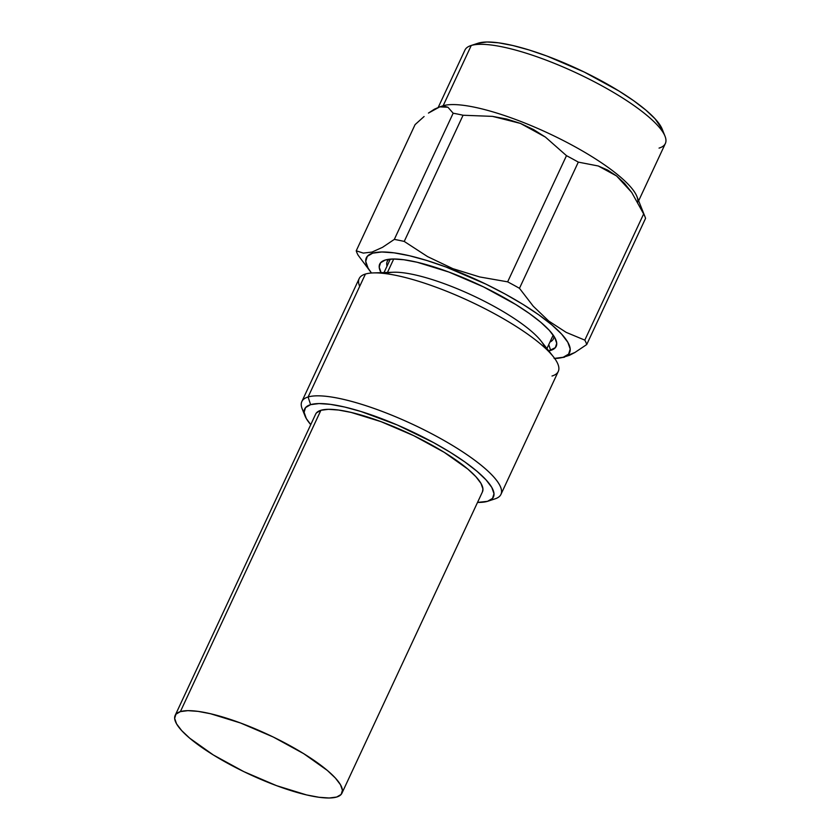 <?xml version="1.0" encoding="UTF-8"?>
<svg xmlns="http://www.w3.org/2000/svg" width="840" height="840" viewBox="0 0 840 840"><rect width="100%" height="100%" fill="white"/><g stroke="black" fill="none" stroke-linecap="round" stroke-linejoin="round"><path stroke-width="1.26" d="M393.729 258.993L387.461 272.444L393.729 258.993M387.125 273.168A89.87 21.441 25 0 1 474.495 296.383A89.87 21.441 25 0 1 544.981 347.897M304.132 412.587A109.841 26.198 25 0 1 301.844 401.552A109.841 26.198 25 0 1 308.102 396.984A109.841 26.198 -155 0 0 302.169 408.807L304.983 415.863A104.139 24.843 25 0 0 310.748 424.651L306.306 418.551L304.112 412.293L305.56 407.6L310.601 404.659L308.102 396.984L310.601 404.659A104.139 24.843 25 0 1 433.02 442.312A104.139 24.843 25 0 1 487.967 501.186L495.18 498.803A109.841 26.198 -155 0 0 437.22 436.695A109.841 26.198 -155 0 0 308.102 396.984L365.431 274.04L308.102 396.984A109.841 26.198 25 0 1 425.366 430.49A109.841 26.198 25 0 1 500.945 494.393L558.275 371.448A109.841 26.198 -155 0 0 482.695 307.545A109.841 26.198 -155 0 0 365.431 274.04A109.841 26.198 25 0 1 373.338 272.916A109.841 26.198 25 0 1 469.791 301.287A109.841 26.198 25 0 1 553.529 356.937A109.841 26.198 25 0 1 552.017 376.016M553.529 356.937L541.023 340.988A89.87 21.441 -155 0 0 472.511 295.449A89.87 21.441 -155 0 0 393.593 272.244L373.338 272.916M387.041 266.102A91.655 21.861 25 0 1 387.24 261.461A91.655 21.861 25 0 1 389.078 259.255A91.655 21.861 -155 0 0 387.041 266.102M553.875 336.105A91.655 21.861 25 0 1 553.371 338.93A91.655 21.861 25 0 1 549.938 342.058A91.655 21.861 -155 0 0 553.875 336.105M500.945 494.393A109.841 26.198 25 0 1 494.687 498.96M381.056 272.664A97.356 23.226 25 0 1 384.836 260.159A97.356 23.226 25 0 1 385.266 260.022A97.356 23.226 25 0 1 478.38 284.445A97.356 23.226 25 0 1 555.912 339.927A97.356 23.226 25 0 1 550.651 350.406L548.762 344.6L550.651 350.406A97.356 23.226 25 0 1 548.762 350.868L555.366 347.644L556.731 343.256L554.673 337.407L549.287 330.32L540.771 322.266L529.462 313.562L515.792 304.531L483.525 286.902L448.896 272.055L417.165 262.259L403.935 259.76L393.162 259.003L385.266 260.022L380.552 262.773L379.197 267.162L381.255 273.01M487.967 501.186A104.139 24.843 25 0 1 487.505 501.333L477.53 502.425A104.139 24.843 25 0 0 487.505 501.333L492.544 498.382L493.994 493.689L491.799 487.431L486.034 479.85L476.931 471.24L464.835 461.927L450.209 452.267L433.619 442.638L397.142 424.925L360.959 411.495L344.715 407.043L330.561 404.376L319.053 403.568L310.601 404.659A104.139 24.843 25 0 0 304.983 415.863M554.117 358.439L563.21 357.262L568.638 354.092L570.202 349.031L567.829 342.3L561.635 334.131L551.827 324.86L538.797 314.832L523.047 304.427L505.187 294.063L485.888 284.119L445.998 267.026L426.941 260.526L409.447 255.738L394.212 252.861L381.812 251.99L372.719 253.166L367.29 256.337L365.726 261.387L368.088 268.128L371.48 273.01A112.14 26.744 25 0 1 371.175 272.632A112.14 26.744 25 0 1 372.719 253.166L372.026 252.063L372.719 253.166A112.14 26.744 25 0 1 505.187 294.063A112.14 26.744 25 0 1 563.21 357.262L569.478 355.299L574.938 352.464L586.719 344.547A126.966 30.282 -155 0 0 584.808 340.127L566.181 332.367L548.783 321.08L533.253 306.222L519.466 288.309A126.966 30.282 -155 0 0 507.644 281.841L479.682 276.948L452.865 268.663L427.55 256.599L404.229 241.437A126.966 30.282 -155 0 0 394.317 239.4L382.536 247.317L372.026 252.063L382.536 247.317L394.317 239.4L453.159 113.222A126.966 30.282 25 0 1 463.071 115.248L492.513 116.371L506.709 119.049L520.422 123.407L533.474 129.528L545.412 137.099L566.486 155.662A126.966 30.282 25 0 1 578.308 162.12L598.269 165.984L607.677 170.09L616.581 175.959L624.603 183.477L631.722 192.444L643.65 213.938A126.966 30.282 25 0 1 645.005 216.762A126.966 30.282 25 0 1 645.561 218.369A126.966 30.282 -155 0 0 643.65 213.938L584.808 340.127A126.966 30.282 25 0 1 586.719 344.547L645.561 218.369L586.719 344.547L574.938 352.464L563.21 357.262A112.14 26.744 25 0 1 555.125 358.418A112.14 26.744 25 0 1 554.652 358.428M341.933 793.212L482.444 491.883A92.011 21.945 -155 0 0 419.129 438.344A92.011 21.945 -155 0 0 320.901 410.288L180.39 711.617A92.011 21.945 25 0 1 278.618 739.683A92.011 21.945 25 0 1 341.933 793.212A92.011 21.945 25 0 1 336.683 797.034L341.145 794.43L342.426 790.283L340.483 784.76L335.391 778.061L327.348 770.448L303.744 753.69L273.252 737.016L240.513 722.988L210.525 713.738L198.03 711.365L187.845 710.65L180.39 711.617L175.928 714.221L174.647 718.368L176.589 723.901L181.681 730.601L189.725 738.202L213.339 754.971L243.831 771.635L276.56 785.663L306.548 794.924L319.053 797.286L329.228 798L336.683 797.034A92.011 21.945 25 0 1 238.455 768.968A92.011 21.945 25 0 1 175.151 715.439A92.011 21.945 25 0 1 180.39 711.617L320.901 410.288A92.011 21.945 -155 0 0 315.661 414.11L175.151 715.439M447.941 107.237L453.159 113.222L447.941 107.237L439.74 106.869L444.266 106.239L447.941 107.237M645.005 216.762L636.92 196.476A110.555 26.376 -155 0 0 548.877 133.476A110.555 26.376 -155 0 0 443.153 105.735L439.74 106.869L443.153 105.735A110.555 26.376 25 0 1 558.054 137.897A110.555 26.376 25 0 1 637.749 202.167L637.749 202.167M665.018 136.206L662.203 129.15A104.853 25.011 -155 0 0 578.707 69.405A104.853 25.011 -155 0 0 478.443 43.102L471.251 45.476A110.555 26.376 25 0 1 576.975 73.206A110.555 26.376 25 0 1 665.018 136.206A110.555 26.376 25 0 1 659.053 148.103M638.642 200.802L665.353 143.514A110.555 26.376 -155 0 0 589.281 79.191A110.555 26.376 -155 0 0 471.251 45.476L443.153 105.735L471.251 45.476A110.555 26.376 -155 0 0 464.951 50.064L438.228 107.383M470.757 45.623A110.555 26.376 25 0 1 471.251 45.476L478.443 43.102A104.853 25.011 -155 0 0 477.971 43.249L470.757 45.623M434.395 109.2L439.74 106.869L428.442 113.085L434.395 109.2M443.153 105.735A110.555 26.376 -155 0 0 442.659 105.892L439.74 106.869M424.084 116.519L415.076 124.624L356.233 250.803L415.076 124.624M662.267 129.308L655.074 118.808L645.908 110.135L633.727 100.758L619.006 91.035L584.251 72.051L546.956 56.059L529.137 49.98L512.788 45.507L498.54 42.809L486.938 42L477.929 43.26M358.144 255.234A126.966 30.282 25 0 1 356.233 250.803L363.31 253.092L356.233 250.803A126.966 30.282 -155 0 0 358.144 255.234L371.175 272.632M463.071 115.248A126.966 30.282 -155 0 0 453.159 113.222L394.317 239.4A126.966 30.282 25 0 1 404.229 241.437L463.071 115.248L404.229 241.437L427.55 256.599L452.865 268.663L479.682 276.948L507.644 281.841L566.486 155.662L545.412 137.099L520.422 123.407L492.513 116.371L463.071 115.248M566.486 155.662L507.644 281.841A126.966 30.282 25 0 1 519.466 288.309L578.308 162.12A126.966 30.282 -155 0 0 566.486 155.662M519.466 288.309L578.308 162.12L598.269 165.984L616.581 175.959L631.722 192.444L643.65 213.938L584.808 340.127L566.181 332.367L548.783 321.08L533.253 306.222L519.466 288.309M556.952 358.323L564.428 357.21M372.026 252.063L363.31 253.092M482.402 491.957L482.937 488.954L480.995 483.42L475.913 476.721L467.87 469.108L444.255 452.351L413.763 435.687L381.034 421.659L351.046 412.398L338.541 410.036L328.367 409.322L320.901 410.288L316.449 412.892L315.619 414.194M359.699 286.335A109.841 26.198 25 0 1 365.431 274.04A109.841 26.198 -155 0 0 359.173 278.607L301.844 401.552M553.192 335.097L546.934 348.526M558.106 358.312L555.125 358.418M390.285 259.14L384.027 272.559"/></g></svg>
